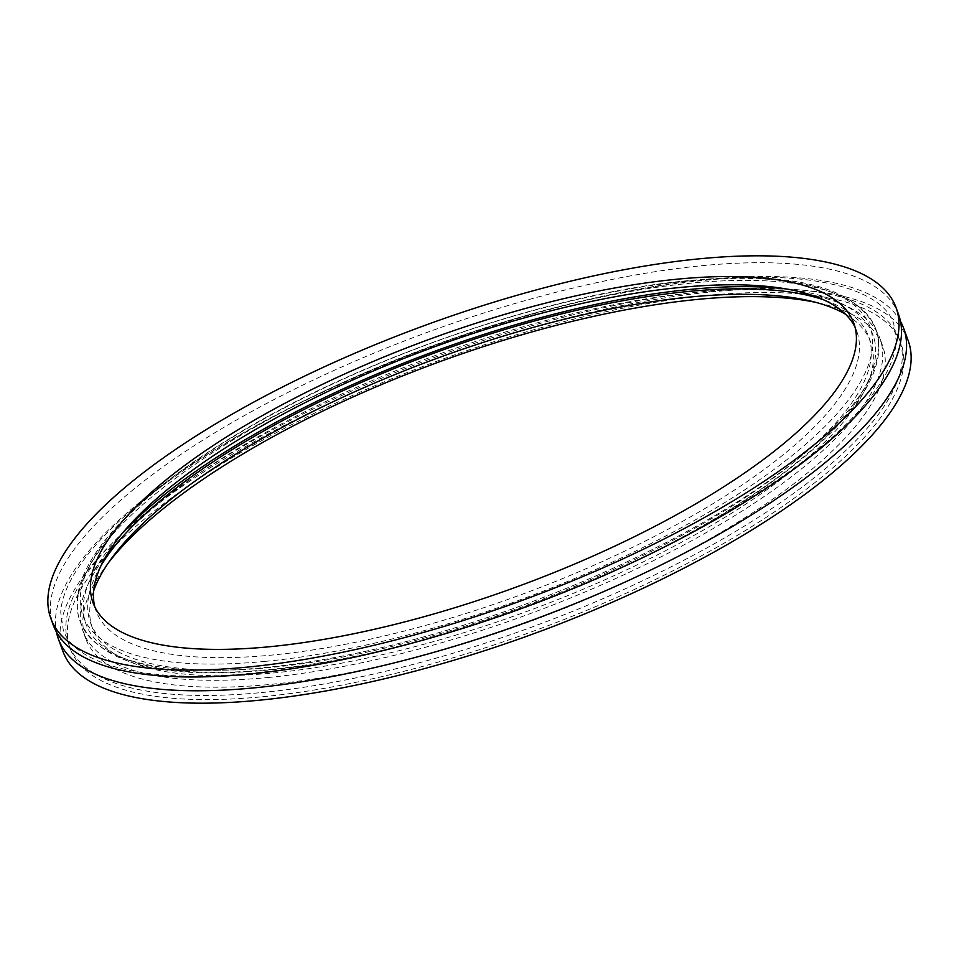 <?xml version="1.0" encoding="UTF-8"?>
<svg xmlns="http://www.w3.org/2000/svg" width="959" height="959" viewBox="0 0 959 959"><rect width="100%" height="100%" fill="white"/><g stroke="black" fill="none" stroke-linecap="round" stroke-linejoin="round"><path stroke-width="0.72" stroke-dasharray="4.79 3.6" d="M898.523 314.372A450.274 145.852 -20.2 0 0 702.743 265.631A450.274 145.852 -20.2 0 0 248.573 413.233A450.274 145.852 -20.2 0 0 53.368 625.328M900.525 321.457A450.274 145.852 -20.2 0 0 707.814 279.417A450.274 145.852 -20.2 0 0 262.778 422.02A450.274 145.852 -20.2 0 0 56.449 632.029M908.161 340.565A450.274 145.852 -20.2 0 0 712.381 291.824A450.274 145.852 -20.2 0 0 258.211 439.438A450.274 145.852 -20.2 0 0 63.006 651.521M261.184 692.602A442.507 143.335 -20.2 0 0 707.526 547.541A442.507 143.335 -20.2 0 0 899.35 339.114A442.507 143.335 -20.2 0 0 706.951 291.212A442.507 143.335 -20.2 0 0 260.608 436.273A442.507 143.335 -20.2 0 0 68.772 644.7A442.507 143.335 -20.2 0 0 261.184 692.602M262.694 696.737A442.507 143.335 -20.2 0 0 709.049 551.677A442.507 143.335 -20.2 0 0 900.873 343.25A442.507 143.335 -20.2 0 0 708.473 295.348A442.507 143.335 -20.2 0 0 262.131 440.409A442.507 143.335 -20.2 0 0 70.295 648.835A442.507 143.335 -20.2 0 0 262.694 696.737M267.717 677.545A424.501 137.497 -20.2 0 0 695.898 538.383A424.501 137.497 -20.2 0 0 879.918 338.431A424.501 137.497 -20.2 0 0 695.347 292.483A424.501 137.497 -20.2 0 0 267.165 431.646A424.501 137.497 -20.2 0 0 83.145 631.597A424.501 137.497 -20.2 0 0 267.717 677.545M108.463 562.729A424.501 137.497 -20.2 0 0 85.675 638.49A424.501 137.497 -20.2 0 0 270.246 684.438A424.501 137.497 -20.2 0 0 698.428 545.275A424.501 137.497 -20.2 0 0 882.448 345.324A424.501 137.497 -20.2 0 0 816.001 302.409M101.043 565.618A414.564 134.284 -20.2 0 0 90.434 622.643A414.564 134.284 -20.2 0 0 270.69 667.524A414.564 134.284 -20.2 0 0 688.85 531.622A414.564 134.284 -20.2 0 0 868.566 336.357A414.564 134.284 -20.2 0 0 823.517 299.795M93.67 590.828A414.564 134.284 -20.2 0 0 92.472 628.157A414.564 134.284 -20.2 0 0 272.716 673.038A414.564 134.284 -20.2 0 0 690.876 537.136A414.564 134.284 -20.2 0 0 870.592 341.872A414.564 134.284 -20.2 0 0 845.478 314.216M94.833 606.939A405.249 131.263 -20.2 0 0 96.14 611.159A405.249 131.263 -20.2 0 0 272.344 655.033A405.249 131.263 -20.2 0 0 681.094 522.176A405.249 131.263 -20.2 0 0 856.771 331.299A405.249 131.263 -20.2 0 0 855.044 327.247M264.48 667.62A423.878 137.305 -20.2 0 0 692.026 528.661A423.878 137.305 -20.2 0 0 875.783 329.009A423.878 137.305 -20.2 0 0 691.487 283.121A423.878 137.305 -20.2 0 0 263.929 422.08A423.878 137.305 -20.2 0 0 80.172 621.732A423.878 137.305 -20.2 0 0 264.48 667.608A423.878 137.305 -20.2 0 0 692.026 528.649A423.878 137.305 -20.2 0 0 875.783 328.997A423.878 137.305 -20.2 0 0 691.475 283.109A423.878 137.305 -20.2 0 0 263.929 422.068A423.878 137.305 -20.2 0 0 80.172 621.72A423.878 137.305 -20.2 0 0 264.48 667.62M122.536 533.048A419.227 135.794 -20.2 0 0 268.34 669.634A419.227 135.794 -20.2 0 0 776.502 478.157A419.227 135.794 -20.2 0 0 786.044 288.935M265.295 661.362A419.227 135.794 -20.2 0 0 811.722 438.934A419.227 135.794 -20.2 0 0 687.615 281.095A419.227 135.794 -20.2 0 0 141.189 503.523A419.227 135.794 -20.2 0 0 265.295 661.362M250.946 673.242C144.629 684.306 73.495 663.856 63.198 629.536L60.741 612.645C61.16 601.497 65.584 588.766 73.975 574.453C92.028 544.256 125.605 511.698 174.718 476.779C306.592 381.73 542.806 294.353 706.028 280.244C812.345 269.179 883.479 289.63 893.776 323.95L896.233 340.889C895.79 352.001 891.402 364.684 883.047 378.949C858.197 419.934 807.406 463.665 730.686 510.116C595.287 592.183 394.461 660.427 250.946 673.242M900.873 343.25L899.35 339.114M882.448 345.324L879.918 338.431M870.592 341.872L868.566 336.357M875.783 329.009C894.387 378.949 828.624 452.061 713.856 519.622C586.321 595.671 401.186 658.102 267.273 670.137C162.275 679.895 99.916 663.76 80.172 621.732L80.172 621.72C61.712 572.115 126.42 499.663 239.786 432.473C367.405 355.837 553.954 292.687 688.694 280.591C793.68 270.834 856.039 286.969 875.783 328.997L875.783 328.997M856.771 331.299L853.738 323.027M96.14 611.159L93.095 602.887M92.472 628.157L90.434 622.643M85.675 638.49L83.145 631.597M70.295 648.835L68.772 644.7"/><path stroke-width="1.44" d="M50.839 618.435L53.368 625.328A450.274 145.852 -20.2 0 0 249.148 674.069A450.274 145.852 -20.2 0 0 703.331 526.455A450.274 145.852 -20.2 0 0 898.523 314.372L895.994 307.479A450.274 145.852 -20.2 0 0 700.214 258.738A450.274 145.852 -20.2 0 0 246.031 406.34A450.274 145.852 -20.2 0 0 50.839 618.435A450.274 145.852 -20.2 0 0 246.619 667.176A450.274 145.852 -20.2 0 0 700.789 519.562A450.274 145.852 -20.2 0 0 895.994 307.479M56.449 632.029A450.274 145.852 -20.2 0 0 58.439 639.114A450.274 145.852 -20.2 0 0 254.219 687.855A450.274 145.852 -20.2 0 0 708.401 540.241A450.274 145.852 -20.2 0 0 903.594 328.158A450.274 145.852 -20.2 0 0 900.525 321.457M58.439 639.114L63.006 651.521A450.274 145.852 -20.2 0 0 258.786 700.262A450.274 145.852 -20.2 0 0 712.969 552.66A450.274 145.852 -20.2 0 0 908.161 340.565L903.594 328.158M816.001 302.409A424.501 137.497 -20.2 0 0 697.876 299.376A424.501 137.497 -20.2 0 0 108.463 562.729M823.517 299.795A414.564 134.284 -20.2 0 0 688.31 291.476A414.564 134.284 -20.2 0 0 101.043 565.618M845.478 314.216A414.564 134.284 -20.2 0 0 690.336 296.99A414.564 134.284 -20.2 0 0 93.67 590.828M269.299 646.762A405.249 131.263 -20.2 0 0 678.061 513.904A405.249 131.263 -20.2 0 0 853.738 323.027A405.249 131.263 -20.2 0 0 677.534 279.153A405.249 131.263 -20.2 0 0 268.772 412.01A405.249 131.263 -20.2 0 0 93.095 602.887A405.249 131.263 -20.2 0 0 269.299 646.762M855.044 327.247A405.249 131.263 -20.2 0 0 680.578 287.424A405.249 131.263 -20.2 0 0 277.283 417.273A405.249 131.263 -20.2 0 0 94.833 606.939M786.044 288.935A419.227 135.794 -20.2 0 0 690.66 289.366A419.227 135.794 -20.2 0 0 122.536 533.048"/></g></svg>
